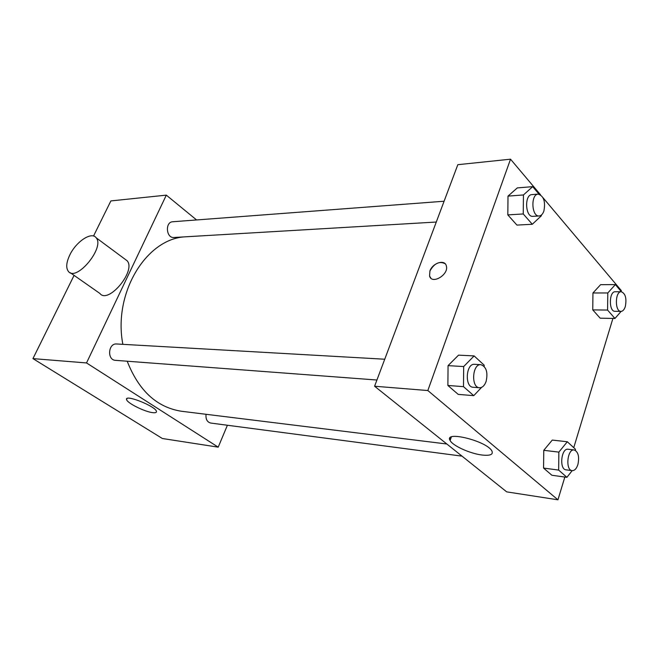 <?xml version="1.0" encoding="UTF-8"?>
<svg xmlns="http://www.w3.org/2000/svg" width="659" height="659" viewBox="0 0 659 659"><rect width="100%" height="100%" fill="white"/><g stroke="black" fill="none" stroke-linecap="round" stroke-linejoin="round"><path stroke-width="0.99" d="M227.396 425.253L218.211 447.156L162.378 438.507L32.95 358.611L74.088 275.371M93.529 236.037L110.877 200.921L166.315 195.138L196.58 219.949M185.665 236.795C146.66 238.253 112.887 292.711 122.862 344.336M127.203 361.223C138.777 390.754 156.9 407.435 181.571 411.274L446.835 444.001M218.211 447.156L86.527 362.944L166.315 195.138M384.741 359.221L116.659 343.982C108.125 343.075 106.906 360.111 115.498 360.341L376.923 380.021M444.092 201.234L172.749 221.753C164.874 221.951 166.134 238.36 173.943 237.487L436.283 222.034M462.025 456.143L210.666 423.045C207.132 422.048 205.592 419.132 206.053 414.297M86.527 362.944L32.95 358.611M152.731 412.649C144.708 411.834 126.89 402.929 126.586 399.543C124.543 393.893 155.878 406.331 156.447 411.405C156.677 412.559 155.433 412.971 152.731 412.649M124.872 259.094L127.096 260.742C136.479 270.635 108.208 304.582 99.896 293.453L70.291 272.719M69.846 254.901C76.197 241.507 91.716 231.251 96.156 237.784C105.152 247.463 76.23 282.316 68.338 271.343C65.793 267.842 66.304 262.364 69.846 254.901M449.85 438.317L450.674 438.902M564.845 477.042L557.942 499.81L506.697 491.869L374.592 386.232L457.824 164.692L510.527 159.19L540.52 194.759M543.016 197.725L621.346 290.619L621.116 291.385M481.605 387.36L473.763 395.655L458.203 394.379L447.889 385.474L448.054 365.638L458.54 355.143L448.054 365.638L463.672 366.561L474.126 355.918L484.176 365.177L484.167 366.379M621.124 311.377L614.954 318.462L600.176 318.19L592.754 309.887L592.952 292.975L600.588 284.68L592.952 292.975L607.796 292.967L615.374 284.589L621.421 291.748M557.942 499.81L427.831 390.54L510.527 159.19M612.919 318.421L573.75 447.667M541.377 215.056L541.369 215.773L532.307 224.274L516.928 225.09L507.817 214.9L508.007 196.118L517.299 187.906L508.007 196.118L523.444 194.949L532.694 186.654L539.037 194.158M572.185 470.65L566.913 477.322L551.888 475.263L543.568 468.079L543.766 450.319L552.275 440.08L543.766 450.319L558.857 452.115L567.317 441.752L575.414 449.207L575.406 450.377M427.831 390.54L374.592 386.232M482.075 455.031C470.122 453.656 452.552 445.673 450.122 440.509C443.416 430.253 486.993 440.995 491.902 451.011C493.434 454.562 490.156 455.896 482.075 455.031M430.813 278.073L429.577 276.03L429.915 270.989C432.526 262.966 444.825 259.028 446.324 265.857C449.216 274.523 431.818 284.993 429.569 276.03L429.915 270.989C434.306 263.32 439.364 260.89 445.08 263.707M566.913 477.322L558.659 470.081L558.857 452.115M574.187 449.957L568.083 449.249C561.196 447.898 559.046 469.447 566.032 469.842L572.144 470.65C574.607 470.715 576.526 468.681 577.902 464.529C579.508 456.646 578.273 451.794 574.187 449.957C567.333 448.606 565.175 470.262 572.144 470.65M567.317 441.752L552.275 440.08M551.888 475.263L543.568 468.079L543.766 450.319M558.659 470.081L543.568 468.079M473.763 395.655L463.499 386.652L463.672 366.561M480.889 364.682L474.546 364.32C465.905 363.224 464.455 387.204 473.17 387.27L479.513 387.747C482.355 387.739 484.554 385.655 486.103 381.479C488.08 372.335 486.342 366.733 480.889 364.682C472.264 363.587 470.814 387.69 479.513 387.747M474.126 355.918L458.54 355.143M458.203 394.379L447.889 385.474L448.054 365.638M463.499 386.652L447.889 385.474M614.954 318.462L607.582 310.068L607.796 292.967M621.256 291.739L615.251 291.748C608.941 291.253 608.661 311.732 614.979 311.303L620.984 311.386C622.862 311.27 624.312 309.623 625.342 306.451C626.808 298.346 625.44 293.444 621.256 291.739C614.962 291.245 614.682 311.806 620.984 311.386M615.374 284.589L600.588 284.68M600.176 318.19L592.754 309.887L592.952 292.975M607.582 310.068L592.754 309.887M532.307 224.274L523.246 213.961L523.444 194.949M538.214 194.117L531.945 194.594C524.226 194.619 525.248 217.371 532.917 216.341L539.169 215.971C541.212 215.748 542.785 214.109 543.889 211.061C545.644 201.605 543.749 195.954 538.214 194.117C530.503 194.141 531.525 217 539.169 215.971M532.694 186.654L517.299 187.906M516.928 225.09L507.817 214.9L508.007 196.118M523.246 213.961L507.817 214.9M127.096 260.742L96.156 237.784M127.047 398.53L126.586 399.543M451.333 437.008L450.122 440.509"/></g></svg>
